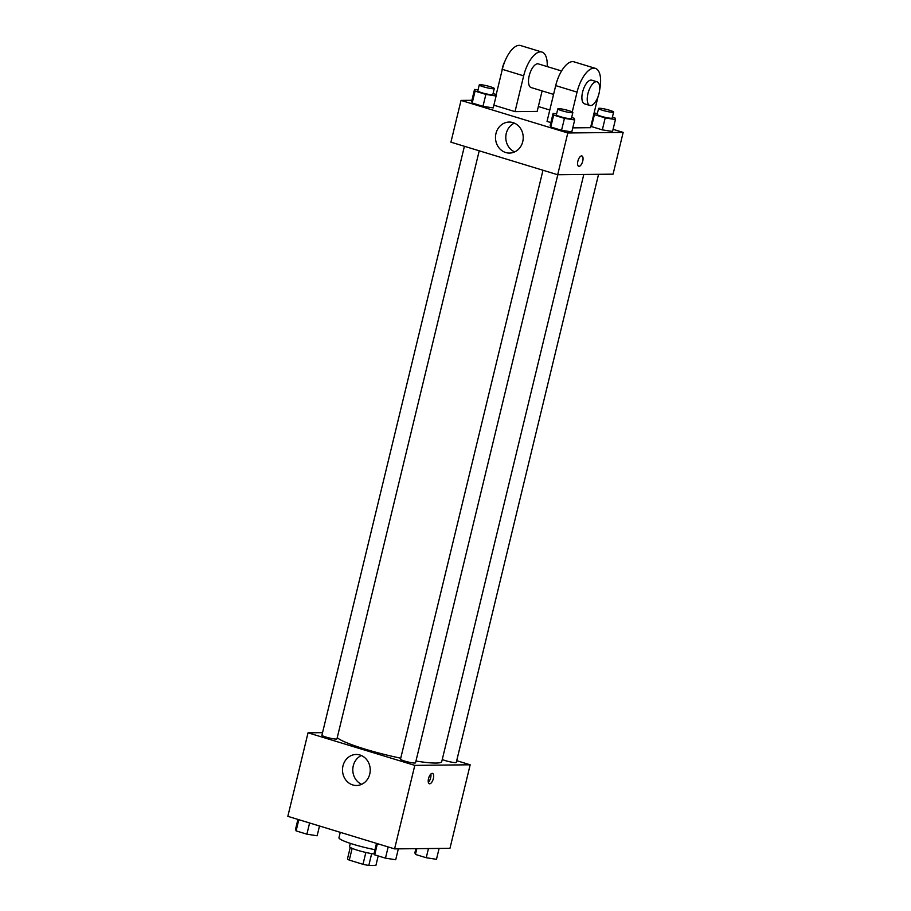 <?xml version="1.0" encoding="UTF-8"?>
<svg xmlns="http://www.w3.org/2000/svg" width="911" height="911" viewBox="0 0 911 911"><rect width="100%" height="100%" fill="white"/><g stroke="black" fill="none" stroke-linecap="round" stroke-linejoin="round"><path stroke-width="1.37" d="M365.858 852.457L362.988 864.3L349.3 860.121A14.69 1.788 13.6 0 1 347.455 858.936L350.245 847.401M378.202 855.93L375.913 865.37L368.807 865.45A14.69 1.788 13.6 0 1 362.988 864.3M371.665 853.618L368.807 865.45M374.421 854.028A15.464 1.89 -166.4 0 1 358.125 850.441A15.464 1.89 -166.4 0 1 349.539 846.592L350.325 843.37M352.147 848.357L349.3 860.121M340.27 832.324L338.96 837.71A27.831 3.393 13.6 0 0 374.979 849.69M456.696 760.685L470.178 764.796L449.966 848.323L394.588 848.893L287.83 816.336L308.032 732.808L322.54 732.66M415.963 761.038A54.17 6.605 13.6 0 0 435.868 763.065A54.17 6.605 13.6 0 0 441.767 761.539L583.792 174.468M337.241 737.648A54.17 6.605 13.6 0 0 400.738 758.203M470.178 764.796L414.801 765.377L308.032 732.808M464.405 146.284L321.925 735.211A7.732 0.945 13.6 0 0 327.55 737.523A7.732 0.945 13.6 0 0 336.113 739.072A7.732 0.945 13.6 0 0 336.956 738.855L479.22 150.805M442.256 759.501A7.732 0.945 13.6 0 0 448.929 761.585A7.732 0.945 13.6 0 0 455.443 762.609A7.732 0.945 13.6 0 0 456.286 762.393L598.561 174.308M557.805 174.741L415.53 762.814A7.732 0.945 -166.4 0 1 407.798 761.915A7.732 0.945 -166.4 0 1 400.498 759.182L542.979 170.255M414.801 765.377L394.588 848.893M369.752 774.054A15.51 13.87 89.4 0 1 356.531 785.487A15.51 13.87 89.4 0 1 342.502 770.114A15.51 13.87 89.4 0 1 356.201 754.467A15.51 13.87 89.4 0 1 369.752 774.054M432.201 773.359A5.409 2.334 -73 0 1 432.52 773.405A5.409 2.334 -73 0 1 433.169 779.258A5.409 2.334 -73 0 1 429.354 783.756A5.409 2.334 -73 0 1 428.603 778.256A5.409 2.334 -73 0 1 432.201 773.359M430.846 774.043A5.409 2.334 -73 0 1 428.329 782.298M361.667 784.314A15.51 13.87 89.4 0 1 352.796 770.011A15.51 13.87 89.4 0 1 361.371 755.515M613.069 129.316L623.17 132.391L613.069 174.16L557.691 174.741L450.922 142.173L461.034 100.415L471.898 100.301M398.346 848.858L395.704 859.745L385.467 858.151L374.683 854.86L374.136 853.163L376.505 843.381M388.177 846.945L385.467 858.151M377.393 843.654L374.683 854.86M319.499 825.992L317.13 835.774L306.893 834.18L296.109 830.889L295.563 829.204L297.931 819.41M309.603 822.975L306.893 834.18M298.819 819.684L296.109 830.889M439.102 848.437L436.471 859.324L426.234 857.729L415.439 854.438L414.892 852.742L415.871 848.676M428.455 848.54L426.234 857.729M416.839 848.665L415.439 854.438M571.652 117.508L574.135 118.259L574.682 119.956L564.444 118.362L553.66 115.071L553.114 113.374L556.61 113.921M557.828 108.887L556.382 114.854A7.732 0.945 13.6 0 0 562.007 117.155A7.732 0.945 13.6 0 0 570.571 118.703A7.732 0.945 13.6 0 0 571.413 118.487L572.848 112.52A7.732 0.945 13.6 0 0 565.56 109.787A7.732 0.945 13.6 0 0 557.828 108.887A7.732 0.945 13.6 0 0 563.453 111.188A7.732 0.945 13.6 0 0 572.017 112.736A7.732 0.945 13.6 0 0 572.848 112.52M553.114 113.374L550.221 125.308L550.768 127.005L550.221 125.308M574.682 119.956L571.801 131.89L561.552 130.296L550.768 127.005L553.66 115.071M564.444 118.362L561.552 130.296L550.768 127.005M493.067 93.537L495.561 94.3L496.108 95.997L485.87 94.402L475.075 91.111L474.529 89.415L478.024 89.961M479.254 84.917L477.808 90.884A7.732 0.945 13.6 0 0 483.434 93.195A7.732 0.945 13.6 0 0 491.997 94.733A7.732 0.945 13.6 0 0 492.828 94.516L494.274 88.549A7.732 0.945 13.6 0 0 486.986 85.816A7.732 0.945 13.6 0 0 479.254 84.917A7.732 0.945 13.6 0 0 484.868 87.228A7.732 0.945 13.6 0 0 493.432 88.766A7.732 0.945 13.6 0 0 494.274 88.549M474.529 89.415L471.647 101.349L472.194 103.034L471.647 101.349M496.108 95.997L493.215 107.919L482.978 106.325L472.194 103.034L475.075 91.111M485.87 94.402L482.978 106.325L472.194 103.034M594.097 112.987L597.365 113.499M612.408 117.075L614.891 117.838L615.437 119.535L605.2 117.94L594.416 114.649L594.006 113.374M598.584 108.455L597.138 114.422A7.732 0.945 13.6 0 0 602.763 116.733A7.732 0.945 13.6 0 0 611.327 118.282A7.732 0.945 13.6 0 0 612.169 118.054L613.615 112.099A7.732 0.945 13.6 0 0 606.316 109.366A7.732 0.945 13.6 0 0 598.584 108.455A7.732 0.945 13.6 0 0 604.209 110.766A7.732 0.945 13.6 0 0 612.773 112.315A7.732 0.945 13.6 0 0 613.615 112.099M615.437 119.535L612.556 131.469L602.319 129.874L591.524 126.583L591.114 125.308L591.524 126.583L594.416 114.649M605.2 117.94L602.319 129.874L591.524 126.583M582.733 161.099A5.409 2.334 107 0 0 581.89 155.952A5.409 2.334 -73 0 1 582.733 161.099A5.409 2.334 -73 0 1 578.736 166.303A5.409 2.334 107 0 0 582.733 161.099M578.736 166.303A5.409 2.334 -73 0 1 578.086 160.438A5.409 2.334 -73 0 1 581.89 155.952M623.17 132.391L567.792 132.972L557.691 174.741L450.922 142.173M613.069 174.16L557.691 174.741M495.971 133.496A15.51 13.87 89.4 0 1 509.192 122.063A15.51 13.87 89.4 0 1 523.221 137.424A15.51 13.87 89.4 0 1 509.522 153.082A15.51 13.87 89.4 0 1 495.971 133.496M567.792 132.972L461.034 100.415M514.362 123.122A15.51 13.87 -90.6 0 0 506.277 133.382A15.51 13.87 -90.6 0 0 514.658 151.921M538.344 106.519L549.788 110.015M493.215 107.919L482.978 106.325M571.801 131.89L561.552 130.296M612.556 131.469L602.319 129.874M542.125 90.906L537.16 111.404L515.011 111.632L493.876 105.186M598.003 96.817L590.544 127.688L572.768 127.87M572.245 111.962L577.05 92.125A24.734 10.659 -73 0 1 595.338 68.348L573.987 61.834A24.734 10.659 107 0 0 555.699 85.611L547.044 121.402L550.882 122.575M553.569 94.402L531.136 87.558A12.367 5.329 -73 0 1 529.416 74.975A12.367 5.329 -73 0 1 537.638 63.793A12.367 5.329 -73 0 1 538.355 63.895L561.552 70.967M495.971 95.564L502.314 69.327L523.666 75.841L515.011 111.632M523.666 75.841A24.734 10.659 -73 0 1 541.965 52.064A24.734 10.659 -73 0 1 547.181 66.583M589.861 105.46L584.52 103.831A12.367 5.329 -73 0 1 582.801 91.259A12.367 5.329 -73 0 1 591.011 80.077A12.367 5.329 -73 0 1 591.74 80.179L597.069 81.808A12.367 5.329 -73 0 1 598.561 95.188A12.367 5.329 -73 0 1 589.861 105.46A12.367 5.329 -73 0 1 588.13 92.888A12.367 5.329 -73 0 1 596.352 81.705A12.367 5.329 -73 0 1 597.069 81.808M595.338 68.348A24.734 10.659 -73 0 1 599.597 90.109M502.314 69.327A24.734 10.659 -73 0 1 520.614 45.55L541.965 52.064M504.933 61.231A12.367 5.329 107 0 0 501.938 70.887M555.699 85.611L577.05 92.125"/></g></svg>

